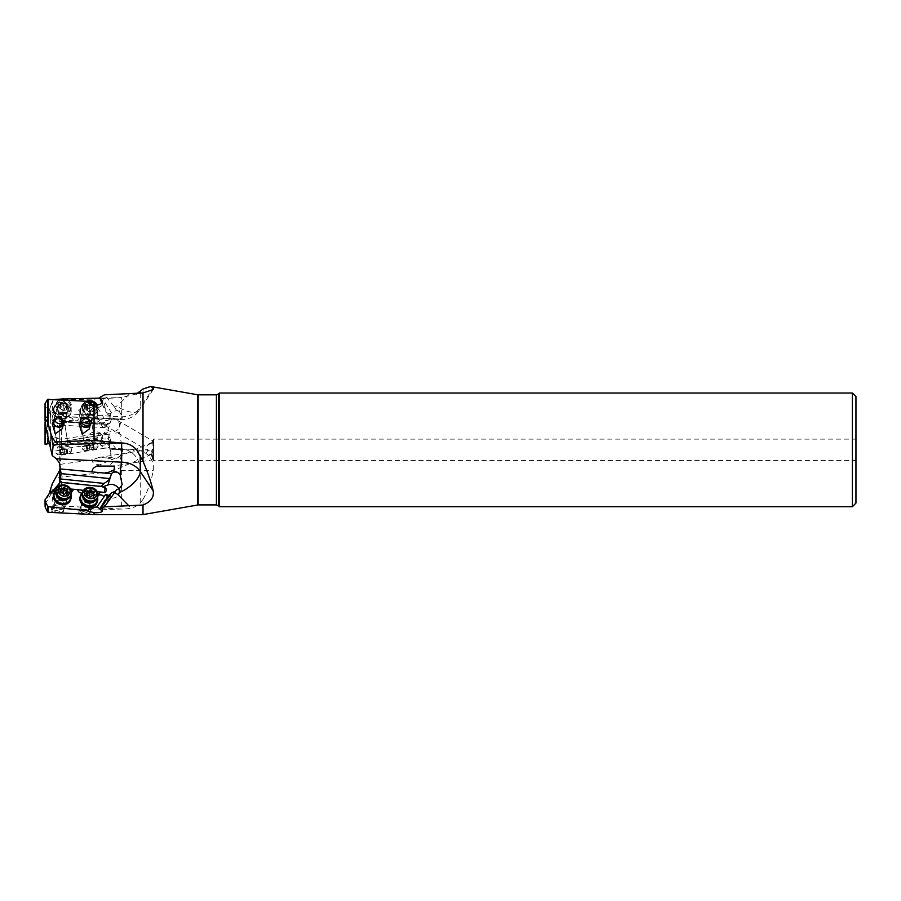 <?xml version="1.0" encoding="UTF-8"?>
<svg xmlns="http://www.w3.org/2000/svg" width="901" height="901" viewBox="0 0 901 901"><rect width="100%" height="100%" fill="white"/><g stroke="black" fill="none" stroke-linecap="round" stroke-linejoin="round"><path stroke-width="0.68" stroke-dasharray="4.5 3.38" d="M143.011 514.595L143.011 499.345L140.263 503.006C136.445 507.072 130.251 509.088 121.658 509.042L94.053 510.034L94.053 514.595M45.951 508.648L48.125 512.095L51.075 510.101C53.7 508.288 55.682 507.545 57.022 507.894L94.053 510.034M113.898 449.667L104.415 447.921L129.271 449.227L113.898 449.667L119.405 449.509L122.57 451.288L120.092 455.974L121.658 470.626L121.658 509.042L57.022 505.855A10.125 7.163 90 0 1 53.103 503.963A131.985 107.41 -126.1 0 1 52.224 483.916M143.011 499.345C147.775 491.214 151.177 481.63 153.215 470.626C154.195 462.168 150.794 455.827 143.011 451.604L137.887 449.869L129.271 449.227M117.907 449.779L121.658 449.137A21.478 18.606 90 0 1 140.263 470.615L153.215 470.626M136.423 393.962L121.658 397.566L94.053 399.109L94.053 431.984C98.288 431.275 101.081 432.818 102.432 436.613A3.041 2.635 -99 0 1 102.061 438.764L105.135 439.102C105.361 443.697 103.761 444.542 100.315 441.636L99.696 443.101L101.013 445.533L104.415 447.921M143.011 388.995L143.011 451.604M99.696 443.101L102.432 436.613A3.041 2.635 -99 0 0 97.364 435.791L88.625 437.165L97.364 435.791M94.053 431.984C90.562 432.694 88.039 434.597 86.473 437.695L48.125 443.765L48.125 414.618L51.075 405.101C53.7 400.889 55.682 399.154 57.022 399.909L94.053 399.109M120.362 419.618A21.478 21.478 0 0 0 139.531 410.09A21.478 9.303 33.7 0 1 121.658 408.919L119.382 407.702A21.478 1.982 93.1 0 0 119.371 408.863A21.478 1.982 93.1 0 0 119.405 411.543L122.468 417.129L120.092 419.044A21.478 1.982 93.1 0 0 120.509 419.629A21.478 1.982 93.1 0 0 121.658 416.78L121.658 397.566L99.831 398.107M64.309 398.985L61.505 399.053M54.848 399.458L53.103 400.112L52.224 410.135L60.052 416.273L61.257 420.857L59.522 421.691L60.333 425.407L59.703 426.072C57.427 426.5 54.409 423.661 50.659 417.535L50.659 450.106M115.542 491.236L113.898 493.68M99.853 508.671A3.041 1.52 -145.2 0 0 102.32 508.637A3.041 1.52 -145.2 0 0 102.432 508.423A3.041 1.52 -145.2 0 0 102.466 508.119A3.041 1.52 -145.2 0 0 102.061 507.004L100.315 507.668M63.836 509.989A5.552 4.742 17.6 0 1 60.671 512.917L62.98 512.68L63.836 509.989A5.552 4.742 17.6 0 0 64.027 508.75A5.552 4.742 17.6 0 0 59.263 503.603A5.552 4.742 17.6 0 0 53.26 506.632A5.552 4.742 17.6 0 0 53.069 507.882A5.552 4.742 17.6 0 0 56.74 512.714M55.592 512.658L51.695 511.565L56.628 510.439L62.879 512.376M90.798 511.081A5.552 4.742 17.6 0 1 86.473 514.212C88.568 514.482 89.672 514.268 89.807 513.57L90.798 511.081A5.552 4.742 17.6 0 0 90.99 509.842A5.552 4.742 17.6 0 0 86.237 504.695A5.552 4.742 17.6 0 0 80.223 507.725A5.552 4.742 17.6 0 0 80.031 508.975A5.552 4.742 17.6 0 0 84.908 514.133L78.635 512.748L83.59 511.565L89.807 513.57M51.075 510.101L53.103 503.963M49.138 493.714L45.151 504.121L45.05 506.621M52.078 491.766L50.659 492.915L50.659 494.694L50.659 492.34M120.092 455.974C117.581 458.564 114.742 459.048 111.589 457.426L106.419 457.911C110.891 458.744 113.492 459.6 114.247 460.479L108.458 466.831L94.008 463.688C92.274 461.931 91.756 460.648 92.454 459.837L60.052 464.387L61.257 455.095L59.522 446.952L60.333 442.56L59.703 440.566L56.256 437.469L50.659 439.159L50.659 410.935L52.224 410.135M60.209 466.594L60.052 464.387M151.244 454.622C153.418 461.391 153.722 461.346 152.168 454.476L151.165 451.739L147.877 449.971L147.877 450.658C145.478 453.304 146.57 454.566 151.165 454.464L151.244 454.622C153.418 461.391 153.722 461.346 152.168 454.476M855.95 396.609L855.95 460.614L153.519 460.614L153.519 449.869L153.519 460.614L153.012 459.735L108.458 466.831M106.419 457.911L98.93 457.471L92.454 459.837M98.93 457.471L146.739 449.892L147.877 449.971L147.877 450.658L147.877 448.98C145.478 447.042 146.57 445.184 151.165 443.405L152.168 441.49C153.384 440.735 153.418 443.529 152.269 449.869L151.165 451.739M151.165 443.405L152.517 442.628L152.967 444.463L152.979 449.869L152.168 453.642L151.165 454.464L152.168 453.642M114.247 419.292L94.008 418.188C95.81 418.019 109.629 417.681 113.425 418.672C116.071 419.179 116.342 419.393 114.247 419.292L115.486 419.168L152.776 440.994L151.999 441.76L153.519 439.125L153.519 449.869L153.519 439.125L855.95 439.125L855.95 503.118M94.008 418.188L92.285 418.03L146.739 449.903M61.403 449.869L61.403 420.35L61.403 449.869M110.879 493.298L110.159 497.059A3.041 1.52 34.8 0 1 107.647 496.541M102.32 508.637L109.764 497.634A7.872 6.735 -162.4 0 0 111.814 498.039A7.872 6.735 -162.4 0 0 115.7 497.431A7.872 6.735 -162.4 0 0 119.315 493.59L122.153 484.637M118.864 488.905A7.872 6.735 -162.4 0 1 119.315 493.59M45.05 423.053L45.05 405.619L49.882 413.469L55.366 416.521A3.581 3.063 17.6 0 1 57.315 417.174A8.954 7.658 17.6 0 1 53.294 410.36A8.954 7.658 17.6 0 1 53.598 408.356A8.954 7.658 17.6 0 1 63.295 403.468A8.954 7.658 17.6 0 1 70.965 411.757A8.954 7.658 17.6 0 1 70.661 413.762A8.954 7.658 17.6 0 1 67.327 417.737A3.581 3.063 17.6 0 1 69.309 417.309L69.659 417.332A3.581 3.063 17.6 0 1 73.274 420.598L77.768 420.846A3.581 3.063 17.6 0 1 81.214 418.041L81.597 418.064A3.581 3.063 17.6 0 1 83.68 418.774A8.954 7.658 17.6 0 1 79.806 412.05A8.954 7.658 17.6 0 1 80.11 410.045A8.954 7.658 17.6 0 1 91.17 405.529A3.581 3.063 17.6 0 1 88.658 402.578A3.581 3.063 -162.4 0 0 91.147 405.619A8.954 7.658 17.6 0 1 97.454 413.536A8.954 7.658 17.6 0 1 97.218 415.316A3.581 3.063 -162.4 0 0 103.885 417.827L97.364 407.41L92.285 404.639M97.364 407.41A3.041 1.115 -32 0 0 97.443 407.466A3.041 1.115 -32 0 0 100.18 406.756A3.041 1.115 -32 0 0 102.432 404.56A3.041 1.115 -32 0 0 102.466 404.312A3.041 1.115 -32 0 0 102.41 404.065A3.041 1.115 -32 0 0 102.061 403.839L101.723 402.961M45.05 405.619L45.05 403.761M49.882 413.469L50.659 417.535M60.333 425.407L59.703 426.072L59.703 463.362M59.522 421.691L62.079 422.152L61.493 425.171L61.403 420.069L55.366 416.521M106.419 418.447L111.228 418.672L109.674 423.583L60.288 421.206L107.523 424.427L61.122 421.814M59.703 415.958L59.703 440.566M92.454 417.805L60.052 416.273M120.092 419.044L111.228 418.672M114.652 407.275L116.454 410.36L113.898 406.261L114.652 407.275L117.907 405.213L119.382 407.702M116.522 410.169L119.405 411.543M129.271 394.131L117.907 405.213M113.898 406.261L104.415 394.807M101.013 396.102L111.578 412.985L116.454 410.36M110.879 413.75L110.035 416.408L107.669 414.392L111.578 412.985M107.669 414.392L105.135 410.338C105.361 404.583 103.761 401.227 100.315 400.292M102.061 403.839L105.135 410.338M103.885 417.827L103.863 417.839A3.581 3.063 17.6 0 1 97.252 415.226A8.954 7.658 17.6 0 1 97.184 415.451A8.954 7.658 17.6 0 1 93.997 419.348A3.581 3.063 17.6 0 1 96.035 418.886L96.43 418.897A3.581 3.063 17.6 0 1 100.045 422.107L104.809 422.366L104.955 427.524L102.928 427.389L107.917 430.306A7.872 6.735 -162.4 0 0 111.814 431.534A7.872 6.735 -162.4 0 0 119.315 427.085A7.872 6.735 -162.4 0 0 115.7 419.111A7.872 6.735 -162.4 0 0 111.814 417.895A7.872 6.735 -162.4 0 0 109.764 417.963L110.159 418.605A3.041 1.115 148 0 1 106.6 420.699A3.041 1.115 148 0 1 105.563 420.564L103.863 417.839M110.339 417.208L110.035 416.408L109.764 417.963M77.734 420.981L100.022 422.231A3.581 3.063 -162.4 0 0 96.396 418.988L96.013 418.965A3.581 3.063 -162.4 0 0 93.963 419.438A8.954 7.658 17.6 0 1 83.647 418.852A3.581 3.063 -162.4 0 0 81.563 418.154L81.18 418.132A3.581 3.063 -162.4 0 0 77.734 420.981L77.768 420.846M80.088 411.171A8.954 7.658 -162.4 0 0 80.166 412.253A8.954 7.658 -162.4 0 0 88.377 419.562A8.954 7.658 -162.4 0 0 97.454 414.573A8.954 7.658 -162.4 0 0 97.77 412.568A8.954 7.658 -162.4 0 0 97.68 411.487A8.954 7.658 -162.4 0 0 89.481 404.177A8.954 7.658 -162.4 0 0 80.392 409.167A8.954 7.658 -162.4 0 0 80.088 411.171M80.493 411.014A8.593 7.354 -162.4 0 0 80.583 412.061A8.593 7.354 -162.4 0 0 89.571 419.156A8.593 7.354 -162.4 0 0 97.466 412.365A8.593 7.354 -162.4 0 0 97.387 411.318A8.593 7.354 -162.4 0 0 88.388 404.222A8.593 7.354 -162.4 0 0 80.493 411.014M83.68 411.273A5.372 4.595 17.6 0 1 83.861 410.068A5.372 4.595 17.6 0 1 89.683 407.139A5.372 4.595 17.6 0 1 94.29 412.106A5.372 4.595 17.6 0 1 94.098 413.311A5.372 4.595 17.6 0 1 88.287 416.251A5.372 4.595 17.6 0 1 83.68 411.273M89.909 425.599A5.372 4.595 -162.4 0 0 90.629 424.27A5.372 4.595 -162.4 0 0 90.81 423.076A5.372 4.595 -162.4 0 0 87.206 418.379M80.031 422.175A5.552 4.742 17.6 0 1 80.223 420.981A5.552 4.742 17.6 0 1 84.908 417.827M86.473 417.996A5.552 4.742 17.6 0 1 90.99 423.087A5.552 4.742 17.6 0 1 90.798 424.326A5.552 4.742 17.6 0 1 89.897 425.88M83.973 418.075A5.372 4.595 -162.4 0 0 80.392 421.026A5.372 4.595 -162.4 0 0 80.234 421.803M73.274 420.598L73.251 420.711A3.581 3.063 -162.4 0 0 69.625 417.422L69.276 417.4A3.581 3.063 -162.4 0 0 67.293 417.827A8.954 7.658 17.6 0 1 57.292 417.264A3.581 3.063 -162.4 0 0 55.299 416.611M61.403 420.069L73.251 420.711M62.079 422.152L101.092 424.348L104.088 423.661M102.928 427.389L101.092 424.348M104.955 427.524L104.955 427.524C106.87 425.914 106.825 424.202 104.809 422.366M105.563 420.564L107.737 420.485L110.159 418.605M109.674 423.583L107.523 424.427M53.564 409.471A8.954 7.658 -162.4 0 0 53.655 410.563A8.954 7.658 -162.4 0 0 61.854 417.861A8.954 7.658 -162.4 0 0 70.942 412.872A8.954 7.658 -162.4 0 0 71.247 410.879A8.954 7.658 -162.4 0 0 71.168 409.786A8.954 7.658 -162.4 0 0 62.957 402.477A8.954 7.658 -162.4 0 0 53.88 407.466A8.954 7.658 -162.4 0 0 53.564 409.471M53.981 409.324A8.593 7.354 -162.4 0 0 54.06 410.372A8.593 7.354 -162.4 0 0 63.059 417.467A8.593 7.354 -162.4 0 0 70.954 410.665A8.593 7.354 -162.4 0 0 70.875 409.628A8.593 7.354 -162.4 0 0 61.876 402.522A8.593 7.354 -162.4 0 0 53.981 409.324M57.157 409.572A5.372 4.595 17.6 0 1 57.349 408.378A5.372 4.595 17.6 0 1 63.16 405.439A5.372 4.595 17.6 0 1 67.766 410.417A5.372 4.595 17.6 0 1 67.586 411.622A5.372 4.595 17.6 0 1 61.764 414.55A5.372 4.595 17.6 0 1 57.157 409.572M62.98 425.272A5.372 4.595 -162.4 0 0 63.667 423.999A5.372 4.595 -162.4 0 0 63.847 422.794A5.372 4.595 -162.4 0 0 61.02 418.458M56.177 418.019A5.372 4.595 -162.4 0 0 53.429 420.756A5.372 4.595 -162.4 0 0 53.272 421.42M53.069 421.826A5.552 4.742 17.6 0 1 53.26 420.699A5.552 4.742 17.6 0 1 56.74 417.692M60.671 418.109A5.552 4.742 17.6 0 1 64.027 422.806A5.552 4.742 17.6 0 1 63.836 424.044A5.552 4.742 17.6 0 1 62.957 425.565M48.125 414.618L47.516 416.532L47.516 443.866L48.125 443.765M51.075 405.101L45.151 421.679L47.516 416.532M46.447 417.692C47.742 414.021 49.15 411.768 50.659 410.924M51.605 403.524L53.103 400.112M62.879 410.788C63.025 414.595 62.293 417.197 60.671 418.582L56.74 419.202L51.785 411.701L56.155 405.101L62.879 410.788L64.027 418.053L56.74 419.202M86.473 417.388L84.908 417.636L78.714 410.101L83.106 403.671L89.807 409.212C89.672 414.088 88.568 416.814 86.473 417.388L84.908 417.636M89.807 409.212L90.99 416.679M45.118 422.49L45.118 444.238L47.516 443.866M45.05 444.249L45.05 422.625M49.138 443.607L49.882 443.483L50.659 439.159M59.522 446.952L62.079 444.959L61.144 439.35L61.403 441.479L49.882 443.483M105.563 434.665L110.159 433.944A3.041 2.635 81 0 0 105.563 434.665L93.997 436.501L104.809 434.789L104.527 432.48L61.144 439.35L56.256 437.469M61.403 441.479L55.299 442.447M77.745 438.967L100.022 435.363L77.734 438.9L83.68 438.134L79.806 438.753L80.088 440.521L97.77 437.717L97.454 435.769M55.366 442.616L77.768 439.069M62.079 444.959L101.092 438.776L102.928 435.082L110.159 433.944M106.217 434.564L104.527 432.48L104.966 434.766L102.928 435.082M115.7 433.066L119.585 432.446L115.7 433.066M97.466 438.123L80.493 440.814M83.68 440.307L94.29 438.629L83.68 440.307L80.2 418.391L90.81 416.701L80.2 418.391M79.806 438.753L88.625 437.165M86.473 437.695L88.658 437.345M109.764 434L110.035 437.233L105.135 439.102M116.454 449.261L110.879 442.56L110.035 437.233M121.658 449.137A21.478 21.478 0 0 0 119.371 449.261L119.405 449.509M101.013 445.533L111.578 443.866M107.669 438.708L110.879 442.56M102.061 438.764L100.315 441.636M61.257 455.095L109.674 447.425L111.228 457.257M109.674 447.425C109.201 445.117 107.343 443.483 104.088 442.515L101.092 438.776M104.088 442.515L60.288 449.453M70.965 440.15L70.954 442.323L62.462 443.675L70.954 442.323M53.981 445.015L62.462 443.675L53.981 445.015L53.294 442.943M53.564 444.711L71.247 441.918L53.564 444.711M57.157 444.508L67.766 442.83L57.157 444.508L53.238 419.753L60.097 418.672M67.766 442.83L63.847 418.075M57.315 419.111L53.238 419.753M60.671 418.582L64.027 418.053M94.29 438.629L90.81 416.701M110.035 495.955L107.669 496.507M102.061 507.004L104.865 501.542M97.162 502.251A8.954 7.658 17.6 0 0 97.454 500.292A8.954 7.658 17.6 0 0 97.218 498.478A3.581 3.063 -162.4 0 1 98.029 495.753M88.625 509.876A3.581 3.063 -162.4 0 1 88.76 509.144L88.748 509.189M82.171 493.084A3.581 3.063 17.6 0 0 83.68 492.701A8.954 7.658 17.6 0 0 80.11 496.8M70.661 499.706A8.954 7.658 17.6 0 0 70.965 497.701A8.954 7.658 17.6 0 0 67.327 491.135A3.581 3.063 17.6 0 0 69.309 491.878L69.659 491.923A3.581 3.063 17.6 0 0 71.551 491.631M55.772 490.471A3.581 3.063 17.6 0 0 57.315 490.11A8.954 7.658 17.6 0 0 53.598 494.3M49.882 492.644L50.659 492.915L49.882 492.644M61.257 485.053L61.336 488.128L55.49 490.471M55.366 490.459L55.299 490.538A3.581 3.063 -162.4 0 0 57.292 490.2A8.954 7.658 17.6 0 1 67.293 491.225L67.327 491.135M45.05 504.492L45.151 499.424M99.921 492.622A3.581 3.063 -162.4 0 1 96.396 494.672L96.013 494.638A3.581 3.063 -162.4 0 1 93.963 493.838A8.954 7.658 17.6 0 0 83.647 492.791A3.581 3.063 -162.4 0 1 81.563 493.162L81.18 493.117A3.581 3.063 -162.4 0 1 77.734 489.727L77.768 489.727M83.545 490.324L97.297 491.721M61.403 488.06L70.661 489.006M98.04 495.674A3.581 3.063 17.6 0 0 97.252 498.388A8.954 7.658 17.6 0 0 93.997 493.748A3.581 3.063 17.6 0 0 96.035 494.548L96.43 494.581A3.581 3.063 17.6 0 0 98.096 494.39M108.784 495.392L110.159 497.059M82.52 492.779A8.954 7.658 -162.4 0 1 91.238 491.315A8.954 7.658 -162.4 0 1 97.533 497.532M82.363 493.252A8.593 7.354 -162.4 0 1 91.204 491.439A8.593 7.354 -162.4 0 1 97.376 498.016M92.747 502.015A5.372 4.595 17.6 0 0 94.098 500.066A5.372 4.595 17.6 0 0 94.29 498.861A5.372 4.595 17.6 0 0 89.683 493.883A5.372 4.595 17.6 0 0 83.861 496.823A5.372 4.595 17.6 0 0 83.68 498.028A5.372 4.595 17.6 0 0 83.849 499.199M80.2 508.986A5.372 4.595 -162.4 0 1 80.392 507.781A5.372 4.595 -162.4 0 1 86.214 504.853A5.372 4.595 -162.4 0 1 90.81 509.82A5.372 4.595 -162.4 0 1 90.629 511.025A5.372 4.595 -162.4 0 1 84.807 513.964A5.372 4.595 -162.4 0 1 80.2 508.986M73.161 489.907L73.127 489.998A3.581 3.063 -162.4 0 1 69.625 492.002L69.276 491.969A3.581 3.063 -162.4 0 1 67.293 491.225M55.997 490.268A8.954 7.658 -162.4 0 1 64.726 488.815A8.954 7.658 -162.4 0 1 71.021 495.021M55.851 490.752A8.593 7.354 -162.4 0 1 64.681 488.928A8.593 7.354 -162.4 0 1 70.864 495.505M66.224 499.514A5.372 4.595 17.6 0 0 67.586 497.555A5.372 4.595 17.6 0 0 67.766 496.361A5.372 4.595 17.6 0 0 63.16 491.383A5.372 4.595 17.6 0 0 57.349 494.311A5.372 4.595 17.6 0 0 57.157 495.516A5.372 4.595 17.6 0 0 57.326 496.699M57.315 512.737A5.372 4.595 -162.4 0 1 53.238 507.894A5.372 4.595 -162.4 0 1 53.429 506.689A5.372 4.595 -162.4 0 1 59.241 503.76A5.372 4.595 -162.4 0 1 63.847 508.738A5.372 4.595 -162.4 0 1 63.667 509.932A5.372 4.595 -162.4 0 1 60.097 512.883M852.369 393.027L852.369 506.7M219.394 506.7L219.394 393.027M64.917 424.799L54.308 426.477L64.917 424.799L68.149 445.252L57.54 446.93L54.308 426.477M68.746 446.322A1.791 1.791 0 0 1 68.149 445.252L57.54 446.93A1.791 1.791 0 0 1 57.315 448.135L68.746 446.322L71.202 448.45L55.637 450.917L57.315 448.135L68.746 446.322M55.637 450.917L71.202 448.45L71.584 450.928L56.031 453.394L71.584 450.928L70.098 452.978L58.081 454.881L56.031 453.394L55.637 450.917M58.081 454.881L70.098 452.978M67.823 453.338L66.854 453.485L67.823 453.338L67.136 449.047L66.145 448.98L67.136 449.047L67.823 453.338M67.102 453.451L66.347 448.642A8.481 8.481 0 0 0 63.239 448.563L63.419 449.678L63.239 448.563A8.481 8.481 0 0 0 60.311 449.599L59.68 450.218L60.615 449.858L59.68 450.218L60.311 449.599L61.077 454.397L60.367 454.521L66.854 453.485L61.077 454.397M64.117 449.306L60.615 449.858L64.117 449.306L64.827 453.811L64.117 449.306M66.877 448.867L67.586 453.372L66.877 448.867M91.429 420.598L80.82 422.276L91.429 420.598L94.673 441.051L84.063 442.729L80.82 422.276M95.258 442.121A1.791 1.791 0 0 1 94.673 441.051L84.063 442.729A1.791 1.791 0 0 1 83.827 443.934L95.258 442.121L97.713 444.249L82.16 446.716L83.827 443.934L95.258 442.121M82.16 446.716L97.713 444.249L98.108 446.727L82.543 449.194L98.108 446.727L96.621 448.777L84.593 450.68L82.543 449.194L82.16 446.716M84.593 450.68L96.621 448.777M94.335 449.137L93.366 449.284L94.335 449.137L93.659 444.846L92.657 444.779L93.659 444.846L94.335 449.137M93.625 449.25L92.859 444.441A8.481 8.481 0 0 0 89.762 444.362L89.931 445.477L89.762 444.362A8.481 8.481 0 0 0 86.834 445.398L86.203 446.029L87.127 445.657L86.203 446.029L86.834 445.398L87.588 450.207L86.879 450.32L93.366 449.284L87.588 450.207M90.629 445.105L87.127 445.657L90.629 445.105L91.35 449.61L90.629 445.105M93.4 444.666L94.109 449.171L93.4 444.666M64.917 505.371A5.372 4.595 17.6 0 0 60.311 500.404A5.372 4.595 17.6 0 0 54.488 503.332A5.372 4.595 17.6 0 0 54.308 504.537A5.372 4.595 17.6 0 0 58.914 509.504A5.372 4.595 17.6 0 0 64.726 506.576A5.372 4.595 17.6 0 0 64.917 505.371M70.931 495.313A7.872 6.735 17.6 0 0 71.202 493.545A7.872 6.735 17.6 0 0 64.444 486.247A7.872 6.735 17.6 0 0 55.907 490.549M67.586 490.065L66.404 493.061M66.145 491.135L67.136 491.755M66.877 492.318L67.136 494.75L66.145 495.426L67.136 494.75M66.854 493.174L66.145 495.426L64.117 496.293L64.827 494.041M64.117 496.293L63.419 496.597L59.68 494.165M60.311 492.971L59.871 493.816L59.68 491.158L61.043 490.865M59.68 491.158L60.874 489.862M91.429 507.882A5.372 4.595 17.6 0 0 86.823 502.904A5.372 4.595 17.6 0 0 81.011 505.833A5.372 4.595 17.6 0 0 80.82 507.038A5.372 4.595 17.6 0 0 85.426 512.016A5.372 4.595 17.6 0 0 91.249 509.076A5.372 4.595 17.6 0 0 91.429 507.882M97.443 497.814A7.872 6.735 17.6 0 0 97.713 496.057A7.872 6.735 17.6 0 0 90.956 488.759A7.872 6.735 17.6 0 0 82.43 493.061M94.109 492.565L92.927 495.561M92.657 493.635L93.659 494.255M93.4 494.818L93.659 497.251L92.657 497.938L93.659 497.251M93.366 495.685L92.657 497.938L90.629 498.794L91.339 496.552M90.629 498.794L89.931 499.109L86.203 496.665M86.834 495.482L86.395 496.316L86.203 493.669L87.555 493.376M86.203 493.669L87.397 492.374M54.443 419.652A5.372 4.595 17.6 0 1 54.308 418.593A5.372 4.595 17.6 0 1 54.488 417.388A5.372 4.595 17.6 0 1 60.311 414.46A5.372 4.595 17.6 0 1 64.917 419.438A5.372 4.595 17.6 0 1 64.726 420.632A5.372 4.595 17.6 0 1 62.867 422.941M71.202 407.612A7.872 6.735 17.6 0 1 70.931 409.369A7.872 6.735 17.6 0 1 62.394 413.672A7.872 6.735 17.6 0 1 55.637 406.374A7.872 6.735 17.6 0 1 55.907 404.617A7.872 6.735 17.6 0 1 64.444 400.314A7.872 6.735 17.6 0 1 71.202 407.612M59.556 399.706A7.872 6.735 -162.4 0 0 56.301 403.378A7.872 6.735 -162.4 0 0 56.031 405.135A7.872 6.735 -162.4 0 0 62.788 412.433A7.872 6.735 -162.4 0 0 71.314 408.13A7.872 6.735 -162.4 0 0 71.584 406.374A7.872 6.735 -162.4 0 0 67.676 400.145M58.081 404.391A6.082 5.203 -162.4 0 0 64.095 410.135A6.082 5.203 -162.4 0 0 70.098 405.349A6.082 5.203 -162.4 0 0 64.095 399.594A6.082 5.203 -162.4 0 0 58.081 404.391M67.823 406.666A0.777 0.664 17.6 0 1 66.854 407.229A1.667 1.43 -162.4 0 0 64.827 408.085A0.777 0.664 17.6 0 1 63.352 407.984A1.667 1.43 -162.4 0 0 61.324 406.801A0.777 0.664 17.6 0 1 60.592 405.619A1.667 1.43 -162.4 0 0 60.592 403.569A0.777 0.664 17.6 0 1 61.324 402.499A1.667 1.43 -162.4 0 0 63.352 401.643A0.777 0.664 17.6 0 1 64.827 401.756A1.667 1.43 -162.4 0 0 66.854 402.938A0.777 0.664 17.6 0 1 67.586 404.121A1.667 1.43 -162.4 0 0 67.586 406.171A0.777 0.664 17.6 0 1 67.823 406.666M63.419 403.321A8.481 1.149 94.5 0 0 63.239 407.556A8.481 1.149 94.5 0 0 63.419 410.665L64.827 408.085A1.667 1.43 -162.4 0 0 64.827 408.097L64.117 410.349L67.136 408.806L67.136 405.81L63.419 403.321L59.68 405.213L59.871 407.871L60.311 407.027M66.854 407.229L66.145 409.493L67.136 408.806M67.158 404.74L66.404 407.117L67.136 405.81M59.68 405.213L60.615 404.763L61.324 402.499M59.68 408.221L63.419 410.665M80.853 420.801A5.372 4.595 17.6 0 1 80.82 420.283A5.372 4.595 17.6 0 1 81.011 419.089A5.372 4.595 17.6 0 1 86.823 416.149A5.372 4.595 17.6 0 1 91.429 421.127A5.372 4.595 17.6 0 1 91.249 422.332A5.372 4.595 17.6 0 1 89.886 424.292M96.125 405.045A7.872 6.735 17.6 0 1 97.713 409.302A7.872 6.735 17.6 0 1 97.443 411.059A7.872 6.735 17.6 0 1 88.906 415.361A7.872 6.735 17.6 0 1 82.16 408.074A7.872 6.735 17.6 0 1 82.43 406.306A7.872 6.735 17.6 0 1 87.735 401.97M86.428 401.238A7.872 6.735 -162.4 0 0 82.813 405.067A7.872 6.735 -162.4 0 0 82.543 406.835A7.872 6.735 -162.4 0 0 89.3 414.122A7.872 6.735 -162.4 0 0 97.837 409.831A7.872 6.735 -162.4 0 0 98.108 408.063A7.872 6.735 -162.4 0 0 97.285 404.954M84.593 406.092A6.082 5.203 -162.4 0 0 90.607 411.836A6.082 5.203 -162.4 0 0 96.621 407.038A6.082 5.203 -162.4 0 0 90.607 401.294A6.082 5.203 -162.4 0 0 84.593 406.092M94.335 408.356A0.777 0.664 17.6 0 1 93.366 408.93A1.667 1.43 -162.4 0 0 91.35 409.786A0.777 0.664 17.6 0 1 91.339 409.797A0.777 0.664 17.6 0 1 89.863 409.673A1.667 1.43 -162.4 0 0 87.847 408.491A0.777 0.664 17.6 0 1 87.104 407.308A1.667 1.43 -162.4 0 0 87.104 405.259A0.777 0.664 17.6 0 1 87.847 404.2A1.667 1.43 -162.4 0 0 89.863 403.333A0.777 0.664 17.6 0 1 89.875 403.333A0.777 0.664 17.6 0 1 91.35 403.445A1.667 1.43 -162.4 0 0 93.366 404.639A0.777 0.664 17.6 0 1 94.109 405.81A1.667 1.43 -162.4 0 0 94.109 407.86A0.777 0.664 17.6 0 1 94.335 408.356M89.931 405.011A8.481 1.149 94.5 0 0 89.762 409.245A8.481 1.149 94.5 0 0 89.931 412.354L91.35 409.786A1.667 1.43 -162.4 0 0 91.35 409.797L90.629 412.05L93.659 410.507L93.659 407.5L89.931 405.011L86.203 406.914L86.395 409.561L86.834 408.727M93.366 408.93L92.657 411.183L93.659 410.507M93.681 406.43L92.927 408.817L93.659 407.5M86.203 406.914L87.847 404.2M86.203 409.91L89.931 412.354M57.022 507.894L57.022 505.855M140.263 503.006L140.263 470.626L121.658 470.626L56.29 477.609M57.022 399.909L57.022 399.166M140.263 393.489L140.263 407.477A21.478 18.606 180 0 1 121.658 416.78L56.29 413.289M153.249 389.525L139.531 410.09A21.478 9.303 33.7 0 0 140.263 407.477L151.233 391.011M197.668 394.784L197.668 504.954M59.703 482.97L59.703 484.006L59.703 482.97M147.685 449.239L147.629 449.869M45.151 421.679L45.151 405.934M59.703 447.437L59.703 446.648M107.917 430.306L111.589 418.74M107.917 434.293L111.589 457.426M45.151 504.121L50.659 494.694L59.703 484.006L61.403 479.377M218.447 505.754L218.447 393.985M216.42 394.818L216.42 504.909M198.164 504.909L198.164 394.818M66.854 453.485L66.145 448.98L66.854 453.485M63.352 454.036L62.642 449.531L63.352 454.036M61.324 454.363L60.615 449.858L61.324 454.363M60.592 454.476L59.871 449.971L60.592 454.476M93.366 449.284L92.657 444.779L93.366 449.284M89.863 449.847L89.154 445.331L89.863 449.847M87.847 450.162L87.127 445.657L87.847 450.162M87.104 450.275L86.395 445.77L87.104 450.275M57.54 494.311A5.372 4.595 -162.4 0 1 57.732 493.106A5.372 4.595 -162.4 0 1 63.543 490.178A5.372 4.595 -162.4 0 1 68.149 495.145A5.372 4.595 -162.4 0 1 67.969 496.35A5.372 4.595 -162.4 0 1 62.146 499.278A5.372 4.595 -162.4 0 1 57.54 494.311M57.315 493.703A5.789 4.956 17.6 0 0 63.025 499.177A5.789 4.956 17.6 0 0 68.746 494.615A5.789 4.956 17.6 0 0 63.025 489.142A5.789 4.956 17.6 0 0 57.315 493.703M67.248 493.207L66.877 494.367M63.352 493.917L62.642 496.181M61.324 492.734L60.615 494.987M60.39 492.194L59.871 493.816M60.592 489.502L59.871 491.766M62.642 489.829L63.34 487.599M63.419 496.597A8.481 1.149 94.5 0 1 63.239 493.647M84.063 496.811A5.372 4.595 -162.4 0 1 84.243 495.606A5.372 4.595 -162.4 0 1 90.066 492.678A5.372 4.595 -162.4 0 1 94.673 497.656A5.372 4.595 -162.4 0 1 94.481 498.85A5.372 4.595 -162.4 0 1 88.67 501.789A5.372 4.595 -162.4 0 1 84.063 496.811M83.827 496.214A5.789 4.956 17.6 0 0 89.548 501.677A5.789 4.956 17.6 0 0 95.258 497.115A5.789 4.956 17.6 0 0 89.548 491.653A5.789 4.956 17.6 0 0 83.827 496.214M93.76 495.719L93.4 496.868M89.863 496.428L89.154 498.681M87.847 495.246L87.127 497.498M86.901 494.694L86.395 496.316M87.104 492.014L86.395 494.266M89.863 490.088L89.154 492.329M89.931 499.109A8.481 1.149 94.5 0 1 89.762 496.158M57.54 408.367A5.372 4.595 -162.4 0 0 62.146 413.345A5.372 4.595 -162.4 0 0 67.969 410.405A5.372 4.595 -162.4 0 0 68.149 409.212A5.372 4.595 -162.4 0 0 63.543 404.234A5.372 4.595 -162.4 0 0 57.732 407.162A5.372 4.595 -162.4 0 0 57.54 408.367M57.315 407.77A5.789 4.956 17.6 0 1 63.025 403.209A5.789 4.956 17.6 0 1 68.746 408.671A5.789 4.956 17.6 0 1 63.025 413.232A5.789 4.956 17.6 0 1 57.315 407.77M67.586 406.171L66.877 408.423M67.586 404.121L66.877 406.374M66.854 402.938L66.145 405.191M64.827 401.756L64.117 404.008M63.352 401.643L62.642 403.896L63.352 401.632M60.592 403.569L59.871 405.822M60.592 405.619L59.871 407.871M61.324 406.801L60.615 409.054M63.352 407.984L62.642 410.237M84.063 410.056A5.372 4.595 -162.4 0 0 88.67 415.034A5.372 4.595 -162.4 0 0 94.481 412.106A5.372 4.595 -162.4 0 0 94.673 410.901A5.372 4.595 -162.4 0 0 90.066 405.923A5.372 4.595 -162.4 0 0 84.243 408.863A5.372 4.595 -162.4 0 0 84.063 410.056M83.827 409.459A5.789 4.956 17.6 0 1 89.548 404.898A5.789 4.956 17.6 0 1 95.258 410.372A5.789 4.956 17.6 0 1 89.548 414.922A5.789 4.956 17.6 0 1 83.827 409.459M94.109 407.86L93.4 410.124M94.109 405.81L93.4 408.074M93.366 404.639L92.657 406.892M91.35 403.445L90.629 405.709M89.863 403.333L89.154 405.585L89.875 403.333M87.104 405.259L86.395 407.511M87.104 407.308L86.395 409.561M87.847 408.491L87.127 410.743M89.863 409.673L89.154 411.926M116.173 490.538L110.733 498.377M102.466 508.119L102.5 511.07M147.325 449.869L147.651 450.444M151.514 454.386L110.857 471.752M152.055 442.481L96.722 466.099M102.466 404.312L102.5 401.046M97.443 407.466L89.559 403.704M61.493 425.171L59.883 426.004M93.141 418.165L60.209 416.408L61.403 420.35M114.348 419.303L120.509 419.629M110.271 416.622L102.41 404.065M97.184 415.451L97.454 414.573M80.11 410.045L80.392 409.167M90.629 424.27L94.098 413.311M80.223 420.981L79.198 424.191M90.798 424.326L89.345 428.921M80.392 421.026L83.861 410.068M104.831 427.626L61.448 425.182M119.315 427.085L122.468 417.129M107.737 420.485L106.6 420.699M70.661 413.762L70.942 412.872M53.598 408.356L53.88 407.466M63.667 423.999L67.586 411.622M53.429 420.756L57.349 408.378M53.26 420.699L52.281 423.763M63.836 424.044L62.406 428.561M107.613 432.717L99.347 434.023M119.585 432.446L122.57 451.288M115.519 449.678L119.371 449.261M53.069 419.787L51.785 411.701M80.031 418.413L78.714 410.101M102.737 486.247L61.932 482.08L60.299 480.886M104.696 492.565L61.313 488.128L50.366 493.106M80.392 507.781L83.861 496.823M80.223 507.725L78.635 512.748M90.629 511.025L94.098 500.066M105.259 491.822L104.775 492.498M53.429 506.689L57.349 494.311M53.26 506.632L51.695 511.565M63.667 509.932L67.586 497.555M104.617 502.443L105.057 501.057M59.68 450.218L60.367 454.521L59.68 450.218M86.203 446.029L86.879 450.32L86.203 446.029M64.726 506.576L67.969 496.35C64.748 502.386 57.281 497.69 57.563 494.165L54.488 503.332M67.102 491.957L67.789 489.772M67.102 494.942L67.789 492.779M59.703 494.018L60.39 491.845M60.277 493.298L60.536 492.453M59.703 491L60.39 488.838M91.249 509.076L94.481 498.85C91.26 504.898 83.804 500.201 84.086 496.676L81.011 505.833M93.614 494.469L94.312 492.284M93.625 497.442L94.312 495.28M86.214 496.53L86.901 494.345M86.789 495.798L87.059 494.964M86.226 493.511L86.901 491.349M54.488 417.388L57.563 408.232C57.112 412.275 65.728 415.98 67.969 410.405L64.726 420.632M55.907 404.617L56.301 403.378M70.931 409.369L71.314 408.13M67.102 408.998L67.789 406.835M67.102 406.024L67.789 403.839M62.631 403.907L63.352 401.655M59.703 405.067L60.39 402.905M60.277 407.353L61.02 405M59.703 408.085L60.39 405.9M64.117 410.36L64.827 408.108M81.011 419.089L84.086 409.921C83.624 413.964 92.24 417.681 94.481 412.106L91.249 422.332M82.43 406.306L82.813 405.067M97.443 411.059L97.837 409.831M93.625 410.698L94.312 408.536M93.614 407.714L94.312 405.529M89.154 405.596L89.863 403.344M86.226 406.756L86.901 404.594M86.789 409.054L87.532 406.7M86.214 409.775L86.901 407.601M90.629 412.05L91.339 409.797"/><path stroke-width="1.35" d="M855.95 439.125L855.95 503.118L852.369 506.7L852.369 393.027L219.394 393.027L218.447 393.985L218.447 505.754L216.42 504.909L216.42 394.818L198.164 394.818L198.164 504.909L143.011 514.595L143.011 505.033C150.771 501.925 154.172 497.217 153.215 490.932C151.177 482.373 147.775 472.484 143.011 461.267L143.011 392.96L153.238 389.514L153.215 388.049L150.613 386.484L143.011 388.995L136.423 393.962M102.5 511.07L99.696 508.997L104.415 506.869L143.011 505.033M102.432 511.363C101.081 512.466 98.288 512.917 94.053 512.68L94.053 514.595L143.011 514.595M92.454 471.966C91.756 470.953 92.274 469.534 94.008 467.732L96.722 466.099L114.281 466.11L114.247 469.826L106.419 473.239L60.052 468.937L61.257 473.644L59.703 480.582L59.703 470.277L52.224 483.916L49.138 493.714M99.831 398.107L64.309 398.985M61.505 399.053L54.848 399.458M143.011 461.267L136.693 449.869C132.65 445.432 127.638 443.134 121.658 442.988L94.053 440.465L57.022 441.794C55.682 442.898 53.7 440.431 51.075 434.406L47.516 421.251L47.516 399.425L45.05 403.761L45.05 420.362L47.516 421.251M129.271 506.238L117.907 494.615L119.382 492.599A21.478 1.982 93.1 0 1 119.371 491.484A21.478 1.982 93.1 0 1 119.405 488.556L122.153 484.637L120.092 474.59A21.478 1.982 93.1 0 1 121.658 462.202L56.29 458.71L59.703 463.362L60.052 468.937M140.263 455.309L140.263 471.505A21.478 9.303 146.3 0 1 121.658 491.541L119.382 492.599M104.415 506.869L114.652 492.509L117.907 494.615M101.013 507.961L111.578 492.757L115.542 491.236M104.865 501.542L107.669 496.507L111.578 492.757M105.135 500.156L99.696 508.997M45.05 504.504L45.05 499.74L45.118 501.868L48.125 506.711L86.473 510.676L94.053 512.68M86.473 510.676L97.364 506.407A3.041 1.52 -145.2 0 0 99.853 508.671M48.125 506.711L48.125 512.286L94.053 514.595M86.473 514.212L84.908 514.133M45.05 501.598L45.118 506.936L47.516 511.881L47.516 506.317M59.703 480.909L60.333 481.63L59.703 482.97L52.078 491.766M50.659 492.34L50.659 488.567M59.703 470.277L60.209 466.594M120.092 474.59C117.581 471.606 114.742 471.223 111.589 473.43L109.674 478.589C109.201 479.794 107.343 481.404 104.088 483.42L60.288 478.949M106.419 473.239L111.228 473.678M45.05 420.362L46.447 430.532L52.224 455.557L53.103 445.533L57.022 444.587L121.658 442.988L121.658 462.202A21.478 18.606 180 0 1 140.263 471.505L153.215 490.932M52.224 455.557L56.29 458.71M47.516 399.425L86.473 401.238L89.559 403.704L94.053 404.932L94.053 440.465M57.315 417.749L52.281 423.763L55.265 433.91L62.406 428.561L62.879 426.432C63.025 422.085 62.293 419.303 60.671 418.109L57.315 417.749A5.372 4.595 -162.4 0 0 56.177 418.019M86.473 417.996L84.908 417.827L79.198 424.191L82.205 434.214L89.345 428.921L89.807 426.826C89.672 421.24 88.568 418.301 86.473 417.996M51.075 434.406L53.103 445.533M102.737 486.247L101.092 486.484L104.088 483.42M103.187 486.709L107.917 484.997A7.872 6.735 -162.4 0 1 111.814 484.389A7.872 6.735 -162.4 0 1 118.864 488.905M114.652 492.509L116.522 489.795L119.405 488.556M102.5 401.046L99.696 397.499L104.415 394.807L143.011 392.96M94.053 404.932C98.288 405.416 101.081 404.312 102.432 401.632M86.473 401.238L88.625 402.556A3.581 3.063 17.6 0 1 88.658 402.499M92.285 404.639L88.625 402.556M102.061 403.839L99.696 397.499M80.234 421.803A5.372 4.595 -162.4 0 0 80.2 422.231A5.372 4.595 -162.4 0 0 83.962 426.973A5.372 4.595 -162.4 0 0 89.909 425.599M89.897 425.88A5.552 4.742 17.6 0 1 83.782 427.074A5.552 4.742 17.6 0 1 80.031 422.22A5.552 4.742 17.6 0 1 80.031 422.175M87.206 418.379A5.372 4.595 -162.4 0 0 83.973 418.075M53.272 421.42A5.372 4.595 -162.4 0 0 53.238 421.95A5.372 4.595 -162.4 0 0 57.022 426.714A5.372 4.595 -162.4 0 0 62.98 425.272M62.957 425.565A5.552 4.742 17.6 0 1 56.842 426.804A5.552 4.742 17.6 0 1 53.069 421.938A5.552 4.742 17.6 0 1 53.069 421.826M61.02 418.458A5.372 4.595 -162.4 0 0 60.097 418.053M45.118 444.238L49.882 443.483M45.05 422.051L45.05 444.249M98.029 495.753A3.581 3.063 -162.4 0 1 103.885 497.014L97.364 506.407M103.885 497.014L103.863 496.823A3.581 3.063 17.6 0 0 98.04 495.674M107.647 496.541A3.041 1.52 34.8 0 1 105.563 494.367L103.863 496.823M97.533 497.532A8.954 7.658 -162.4 0 1 97.68 498.23A8.954 7.658 -162.4 0 1 97.77 499.323A8.954 7.658 -162.4 0 1 97.454 501.316A8.954 7.658 -162.4 0 1 88.377 506.317A8.954 7.658 -162.4 0 1 80.166 499.008A8.954 7.658 -162.4 0 1 80.088 497.915A8.954 7.658 -162.4 0 1 80.392 495.922L80.11 496.8A8.954 7.658 17.6 0 0 79.806 498.805A8.954 7.658 17.6 0 0 91.17 507.128A3.581 3.063 17.6 0 0 88.771 509.099A3.581 3.063 -162.4 0 1 91.147 507.218A8.954 7.658 17.6 0 0 97.15 502.296A8.954 7.658 17.6 0 0 97.162 502.251M88.771 509.099A3.581 3.063 17.6 0 0 88.658 509.763M55.772 490.471A3.581 3.063 17.6 0 1 55.366 490.459L49.882 492.644L45.05 499.74M71.551 491.631A3.581 3.063 17.6 0 0 73.274 489.22L77.768 489.682A3.581 3.063 17.6 0 0 81.214 493.027L81.597 493.072A3.581 3.063 17.6 0 0 82.171 493.084M53.88 493.41L53.598 494.3A8.954 7.658 17.6 0 0 53.294 496.293A8.954 7.658 17.6 0 0 60.964 504.594A8.954 7.658 17.6 0 0 70.661 499.706L70.942 498.816A8.954 7.658 -162.4 0 1 61.854 503.805A8.954 7.658 -162.4 0 1 53.655 496.496A8.954 7.658 -162.4 0 1 53.564 495.415A8.954 7.658 -162.4 0 1 53.88 493.41A8.954 7.658 -162.4 0 1 55.997 490.268L55.49 490.471M59.703 480.582L62.079 482.497L101.092 486.484M61.764 482.305L61.257 485.053M77.768 489.727L83.545 490.324M97.297 491.721L100.022 492.002A3.581 3.063 -162.4 0 1 99.921 492.622M70.661 489.006L73.251 489.277A3.581 3.063 -162.4 0 1 73.15 489.953M104.595 492.419L104.966 487.34L102.928 487.126M98.096 494.39A3.581 3.063 17.6 0 0 100.045 491.957L104.809 492.442C106.825 490.932 106.87 489.232 104.966 487.34M105.563 494.367L108.784 495.392M105.259 491.822L104.809 492.442M80.392 495.922A8.954 7.658 -162.4 0 1 82.52 492.779M97.376 498.016A8.593 7.354 -162.4 0 1 97.387 498.073A8.593 7.354 -162.4 0 1 97.466 499.109A8.593 7.354 -162.4 0 1 89.571 505.911A8.593 7.354 -162.4 0 1 80.583 498.816A8.593 7.354 -162.4 0 1 80.493 497.769A8.593 7.354 -162.4 0 1 82.363 493.252M83.849 499.199A5.372 4.595 17.6 0 0 87.6 502.826A5.372 4.595 17.6 0 0 92.747 502.015M71.021 495.021A8.954 7.658 -162.4 0 1 71.168 495.73A8.954 7.658 -162.4 0 1 71.247 496.811A8.954 7.658 -162.4 0 1 70.942 498.816M70.864 495.505A8.593 7.354 -162.4 0 1 70.875 495.561A8.593 7.354 -162.4 0 1 70.954 496.609A8.593 7.354 -162.4 0 1 63.059 503.411A8.593 7.354 -162.4 0 1 54.06 496.305A8.593 7.354 -162.4 0 1 53.981 495.268A8.593 7.354 -162.4 0 1 55.851 490.752M57.326 496.699A5.372 4.595 17.6 0 0 61.077 500.314A5.372 4.595 17.6 0 0 66.224 499.514M855.95 460.614L855.95 396.609L852.369 393.027M219.394 393.027L219.394 506.7L852.369 506.7M56.301 489.311L55.907 490.549A7.872 6.735 17.6 0 0 55.637 492.318A7.872 6.735 17.6 0 0 62.394 499.616A7.872 6.735 17.6 0 0 70.931 495.313L71.314 494.075A7.872 6.735 -162.4 0 1 62.788 498.377A7.872 6.735 -162.4 0 1 56.031 491.079A7.872 6.735 -162.4 0 1 56.301 489.311A7.872 6.735 -162.4 0 1 64.838 485.008A7.872 6.735 -162.4 0 1 71.584 492.306A7.872 6.735 -162.4 0 1 71.314 494.075M58.081 490.335A6.082 5.203 -162.4 0 1 64.095 485.538A6.082 5.203 -162.4 0 1 70.098 491.282A6.082 5.203 -162.4 0 1 64.095 496.079A6.082 5.203 -162.4 0 1 58.081 490.335M67.823 489.603A0.777 0.664 17.6 0 0 66.854 488.883A1.667 1.43 -162.4 0 1 64.827 487.7A0.777 0.664 17.6 0 0 63.352 487.576A1.667 1.43 -162.4 0 1 61.324 488.443A0.777 0.664 17.6 0 0 60.592 489.502A1.667 1.43 -162.4 0 1 60.592 491.552A0.777 0.664 17.6 0 0 61.324 492.734A1.667 1.43 -162.4 0 1 63.352 493.917A0.777 0.664 17.6 0 0 64.827 494.041A1.667 1.43 -162.4 0 1 66.854 493.174A0.777 0.664 17.6 0 0 67.586 492.115A1.667 1.43 -162.4 0 1 67.586 490.065A0.777 0.664 17.6 0 0 67.823 489.603M63.239 493.647A8.481 1.149 94.5 0 1 63.239 493.489A8.481 1.149 94.5 0 1 63.419 489.254L67.136 491.755M66.404 493.061L67.158 490.673M60.615 490.696L63.419 489.254M82.813 491.822L82.43 493.061A7.872 6.735 17.6 0 0 82.16 494.818A7.872 6.735 17.6 0 0 88.906 502.116A7.872 6.735 17.6 0 0 97.443 497.814L97.837 496.575A7.872 6.735 -162.4 0 1 89.3 500.877A7.872 6.735 -162.4 0 1 82.543 493.579A7.872 6.735 -162.4 0 1 82.813 491.822A7.872 6.735 -162.4 0 1 91.35 487.52A7.872 6.735 -162.4 0 1 98.108 494.818A7.872 6.735 -162.4 0 1 97.837 496.575M84.593 492.836A6.082 5.203 -162.4 0 1 90.607 488.049A6.082 5.203 -162.4 0 1 96.621 493.793A6.082 5.203 -162.4 0 1 90.607 498.591A6.082 5.203 -162.4 0 1 84.593 492.836M94.335 492.104A0.777 0.664 17.6 0 0 93.366 491.383A1.667 1.43 -162.4 0 1 91.35 490.2A0.777 0.664 17.6 0 0 89.875 490.076A1.667 1.43 -162.4 0 1 87.847 490.944A0.777 0.664 17.6 0 0 87.104 492.014A1.667 1.43 -162.4 0 1 87.104 494.063A0.777 0.664 17.6 0 0 87.847 495.246A1.667 1.43 -162.4 0 1 89.863 496.428A0.777 0.664 17.6 0 0 91.339 496.552A1.667 1.43 -162.4 0 1 93.366 495.685A0.777 0.664 17.6 0 0 94.109 494.615A1.667 1.43 -162.4 0 1 94.109 492.565A0.777 0.664 17.6 0 0 94.335 492.104M89.875 490.076A0.777 0.664 17.6 0 0 89.863 490.088L89.154 492.34L89.863 490.099M89.762 496.158A8.481 1.149 94.5 0 1 89.762 496A8.481 1.149 94.5 0 1 89.931 491.766L93.659 494.255M93.681 493.185L92.916 495.595M87.127 493.207L89.931 491.766M62.867 422.941A5.372 4.595 17.6 0 1 54.443 419.652M67.676 400.145A7.872 6.735 -162.4 0 0 59.556 399.706M89.886 424.292A5.372 4.595 17.6 0 1 84.367 424.957A5.372 4.595 17.6 0 1 80.853 420.801M87.735 401.97A7.872 6.735 17.6 0 1 96.125 405.045M97.285 404.954A7.872 6.735 -162.4 0 0 86.428 401.238M140.263 391.293L140.263 393.489M151.233 391.011L153.215 388.049M197.668 504.954L197.668 394.784L150.613 386.484M59.703 482.97L59.703 481.078M57.022 441.794L57.022 444.587M48.125 399.12L48.125 422.884M61.257 473.644L109.674 478.589M107.917 484.997L111.589 473.43M45.118 403.49L45.118 420.181M45.151 423.797L45.151 444.238M45.118 501.868L45.118 506.936M64.117 489.953L64.827 487.7M66.854 488.883L66.145 491.135M67.586 492.115L67.248 493.207M60.592 491.552L60.39 492.194M61.324 488.443L60.874 489.862M62.631 489.84L63.352 487.587L62.642 489.829M90.629 492.453L91.35 490.2M93.366 491.383L92.657 493.635M94.109 494.615L93.76 495.719M87.104 494.063L86.901 494.694M87.847 490.944L87.397 492.374M48.125 512.286L47.516 511.881M97.15 502.296L97.454 501.316M218.447 393.985L216.42 394.818M218.447 505.754L219.394 506.7M216.42 504.909L198.164 504.909M60.536 492.453L61.02 490.944M87.059 494.964L87.532 493.444"/></g></svg>
